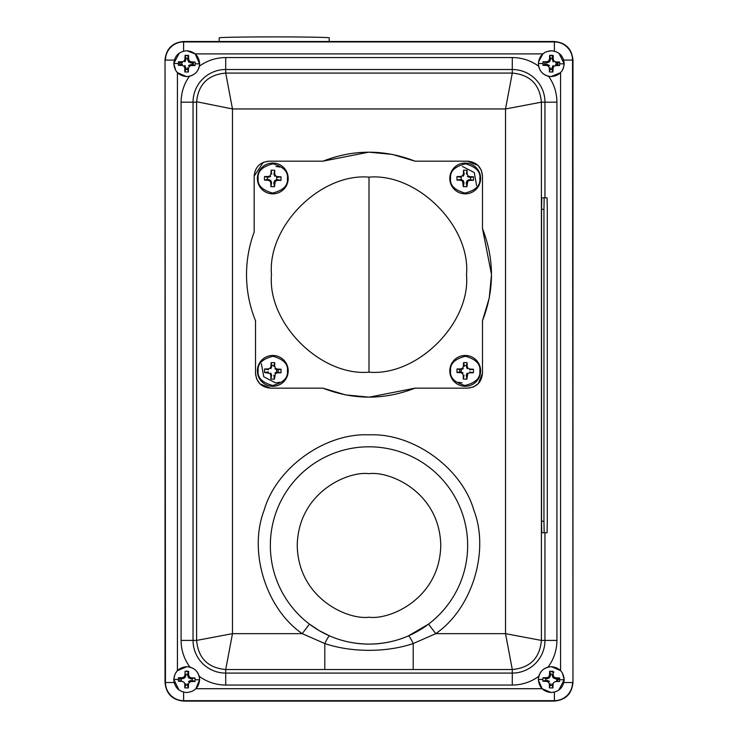 <?xml version="1.0" encoding="UTF-8"?>
<svg xmlns="http://www.w3.org/2000/svg" width="738" height="738" viewBox="0 0 738 738"><rect width="100%" height="100%" fill="white"/><g stroke="black" fill="none" stroke-linecap="round" stroke-linejoin="round"><path stroke-width="1.11" d="M563.186 68.699L564.201 63.865C563.315 71.697 558.943 75.94 551.083 76.586C543.251 75.7 539.017 71.337 538.371 63.477C539.247 55.645 543.62 51.402 551.48 50.756C559.312 51.642 563.555 56.014 564.201 63.865L559.035 53.339M542.956 65.304L546.775 65.47L547.006 64.409L542.956 65.304L543.002 61.789L546.84 61.743L548.675 60.986L549.487 59.169L549.653 55.341L553.168 55.396L552.172 58.173L550.548 58.117M556.812 64.566L556.839 62.942L559.616 62.038L555.788 61.872L553.97 61.07L553.214 59.224L553.168 55.396M559.616 62.038L559.561 65.553L555.539 64.538L555.732 65.599L559.561 65.553M270.357 543.961A98.652 98.652 0 0 1 369 446.804A98.652 98.652 0 0 1 467.643 546.941A98.652 98.652 0 0 1 369 644.108A98.652 98.652 0 0 1 270.357 543.961M369 177.138C417.459 172.941 470.715 226.206 466.517 274.665C470.715 323.115 417.459 376.38 369 372.183C320.541 376.38 267.285 323.115 271.483 274.665C267.285 226.206 320.541 172.941 369 177.138L369 372.183M479.829 178.67C480.549 185.589 475.604 190.386 464.995 193.061C454.46 190.072 449.663 185.127 450.595 178.227C449.876 171.308 454.82 166.511 465.438 163.836C475.964 166.825 480.761 171.769 479.829 178.67M464.977 193.854A15.406 15.406 0 0 1 449.811 178.218A15.406 15.406 0 0 1 465.447 163.043A15.406 15.406 0 0 1 480.613 178.679A15.406 15.406 0 0 1 464.977 193.854M479.829 371.094C480.549 378.013 475.604 382.81 464.995 385.485C454.46 382.496 449.663 377.552 450.595 370.651C449.876 363.733 454.82 358.936 465.438 356.26C475.964 359.258 480.761 364.203 479.829 371.094M464.977 386.278A15.406 15.406 0 0 1 449.811 370.642A15.406 15.406 0 0 1 465.447 355.467A15.406 15.406 0 0 1 480.613 371.103A15.406 15.406 0 0 1 464.977 386.278M287.405 178.67C288.124 185.589 283.18 190.386 272.562 193.061C262.036 190.072 257.239 185.127 258.171 178.227C257.451 171.308 262.396 166.511 273.005 163.836C283.54 166.825 288.337 171.769 287.405 178.67M272.553 193.854A15.406 15.406 0 0 1 257.387 178.218A15.406 15.406 0 0 1 273.023 163.043A15.406 15.406 0 0 1 288.189 178.679A15.406 15.406 0 0 1 272.553 193.854M287.405 371.094C288.124 378.013 283.18 382.81 272.562 385.485C262.036 382.496 257.239 377.552 258.171 370.651C257.451 363.733 262.396 358.936 273.005 356.26C283.54 359.258 288.337 364.203 287.405 371.094M272.553 386.278A15.406 15.406 0 0 1 257.387 370.642A15.406 15.406 0 0 1 273.023 355.467A15.406 15.406 0 0 1 288.189 371.103A15.406 15.406 0 0 1 272.553 386.278M179.288 53.108L173.799 63.477C174.685 55.645 179.057 51.402 186.917 50.756C194.749 51.642 198.983 56.014 199.629 63.865C198.753 71.697 194.38 75.94 186.52 76.586C178.688 75.7 174.445 71.337 173.799 63.477L175.653 70.341M178.384 65.304L182.212 65.47L182.443 64.409L178.384 65.304L178.439 61.789L182.461 62.804L182.268 61.743L178.439 61.789M184.113 60.986L184.924 61.826L185.976 59.4L185.09 55.341L184.924 59.169L184.113 60.986L182.268 61.743M185.09 55.341L188.596 55.396L187.581 59.418L188.651 59.224L188.596 55.396M188.513 68.173L187.452 67.951L188.347 72.001L188.513 68.173L189.325 66.355L191.16 65.599L194.998 65.553L195.201 63.8L195.044 62.038L191.225 61.872L189.398 61.07L188.651 59.224M174.814 674.578L173.799 679.412C174.685 671.58 179.057 667.337 186.917 666.691C194.749 667.576 198.983 671.949 199.629 679.799C198.753 687.631 194.38 691.875 186.52 692.521C178.688 691.635 174.445 687.263 173.799 679.412L178.965 689.938M184.786 684.052L184.832 687.881L185.847 683.858L184.786 684.052L184.03 682.207L182.212 681.405L178.384 681.239L178.439 677.724L182.461 678.739L182.268 677.678L178.439 677.724M188.596 671.331L187.581 675.353L188.559 677.816L190.994 678.868L195.044 677.973L191.225 677.807L189.398 677.004L188.651 675.159L188.596 671.331L186.843 671.119L185.09 671.276L184.924 675.104L184.113 676.921L182.268 677.678M195.044 677.973L194.998 681.488L192.221 680.491L192.24 678.886M558.712 690.168L564.201 679.799C563.315 687.631 558.943 691.875 551.083 692.521C543.251 691.635 539.017 687.263 538.371 679.412C539.247 671.58 543.62 667.337 551.48 666.691C559.312 667.576 563.555 671.949 564.201 679.799L562.347 672.936M542.799 679.477L543.002 677.724L545.779 678.72L545.76 680.325L542.956 681.239L542.799 679.477L538.371 679.412L538.786 676.322C530.89 682.05 522.052 684.956 512.292 685.048L512.292 673.084A32.666 32.666 0 0 0 544.958 640.418L544.958 532.744M553.205 674.347L550.548 674.052L549.653 671.276L549.487 675.104L548.675 676.921L546.84 677.678L543.002 677.724M549.653 671.276L553.168 671.331L553.214 675.159L553.97 677.004L555.788 677.807L559.616 677.973L559.561 681.488L555.732 681.534L553.887 682.29L553.076 684.108L552.024 683.886L552.91 687.936L553.076 684.108M462.006 382.847L458.104 382.266M275.542 382.847L263.752 376.795L261.4 363.76M557.135 680.464L557.144 678.775M556.544 681.534L556.839 678.877L559.616 677.973M545.723 680.335L545.963 681.377M550.382 685.141L552.015 685.159M182.212 65.47L184.03 66.272L184.786 68.117L184.832 71.946L185.828 69.169L187.452 69.224M192.249 64.566L192.037 61.909M192.572 64.538L192.369 61.918M187.618 58.145L185.985 58.117M550.382 69.206L552.015 69.224M557.135 64.538L557.144 62.841M187.618 674.071L184.952 674.292M181.188 678.711L181.4 681.377M191.981 681.534L192.249 680.501M329.231 41.513L329.231 37.859A55.018 0.959 180 0 0 274.222 36.9A55.018 0.959 180 0 0 219.186 37.859L219.186 41.513M165.035 59.806L165.035 682.521C166.133 693.803 172.323 700.002 183.605 701.1L554.395 701.1C565.677 700.002 571.867 693.803 572.965 682.521L572.965 60.082C571.867 48.8 565.677 42.61 554.395 41.513L183.605 41.513C172.452 42.573 166.262 48.671 165.035 59.806M551.48 50.756L546.664 51.614M545.253 52.25L542.836 53.892L538.463 62.093M319.203 630.612L329.582 635.888C341.731 641.221 354.877 643.96 369 644.108C383.253 643.933 396.389 641.193 408.418 635.888L428.538 624.117L435.752 633.656L413.197 643.554C386.583 652.567 351.648 652.623 324.803 643.554L302.248 633.656L232.479 633.656L232.479 108.956L196.603 101.743C198.439 84.233 208.144 74.676 225.708 73.08L512.292 73.08C530.05 74.722 539.755 84.427 541.397 102.185L505.521 108.956L505.521 633.656L541.397 640.418C539.755 658.176 530.05 667.881 512.292 669.532L512.292 673.084L225.708 673.084L225.708 669.532L232.479 633.656L196.603 640.418L196.603 102.185L193.042 102.185L193.042 640.418A32.666 32.666 0 0 0 225.708 673.084L225.708 685.048C215.948 684.965 207.12 682.05 199.214 676.322L199.638 679.799L195.801 688.794M256.584 378.76L255.514 373.216L255.514 320.726C249.545 305.956 246.547 290.597 246.52 274.665L246.538 272.811C246.769 258.789 249.306 245.21 254.167 232.055L254.167 175.875C255.164 166.926 260.136 162.028 269.093 161.179L322.93 161.179L368.668 152.185M246.52 274.665L246.538 272.811C246.76 258.798 249.306 245.21 254.167 232.055M254.167 176.105L263.328 162.332M470.65 179.629L470.687 177.434L473.473 176.788L473.418 180.358L469.599 179.611L469.737 180.386L473.418 180.358M278.226 372.053L278.263 369.858L281.049 369.212L280.994 372.782L277.165 372.035L277.313 372.81L280.994 372.782M186.917 50.756L195.164 53.892L199.638 63.865L199.398 66.152C207.258 60.507 216.031 57.647 225.708 57.564L225.708 69.52A32.666 32.666 0 0 0 193.042 102.185L181.087 102.185C181.161 92.711 183.919 84.086 189.352 76.318L186.52 76.586L177.424 72.638L177.424 670.639L186.917 666.691L189.934 667.097C184.122 659.154 181.17 650.261 181.087 640.418L181.087 102.185M199.214 676.322C197.784 671.58 194.694 668.499 189.934 667.097M177.424 670.639L175.561 673.093M185.828 685.104L187.434 685.132L188.347 687.936L184.832 687.881M556.913 640.418C556.83 650.261 553.878 659.154 548.066 667.097L551.48 666.691L560.576 670.639L560.576 72.638L551.083 76.586L548.648 76.318C554.081 84.086 556.839 92.711 556.913 102.185L556.913 640.418L541.397 640.418L541.397 102.185L544.958 102.185A32.666 32.666 0 0 0 512.292 69.52L512.292 57.564C521.969 57.647 530.742 60.507 538.602 66.152L538.362 63.477L542.799 63.542M548.066 667.097C543.306 668.499 540.216 671.58 538.786 676.322M553.214 675.159L552.153 675.353L553.131 677.816L555.557 678.868L555.788 677.807M555.557 678.868L556.803 678.886M553.131 677.816L553.97 677.004M546.84 677.678L547.033 678.739L549.496 677.761L550.548 675.325L549.487 675.104M550.548 675.325L550.566 674.08M549.496 677.761L548.675 676.921M547.033 678.739L545.779 678.72M548.602 682.207L546.775 681.405L547.006 680.344L549.441 681.395L548.602 682.207L549.349 684.052L550.419 683.858L549.404 687.881L549.349 684.052M552.91 687.936L549.404 687.881M546.775 681.405L542.956 681.239M551.083 692.521L542.116 688.711L538.371 680.049M182.461 678.739L184.924 677.761L185.976 675.325L184.924 675.104M184.924 677.761L184.113 676.921M188.347 687.936L188.513 684.108L187.452 683.886L187.434 685.132M188.513 684.108L189.325 682.29L188.504 681.451L190.967 680.473L191.16 681.534L194.998 681.488M189.325 682.29L191.16 681.534M187.581 675.353L188.651 675.159M188.559 677.816L189.398 677.004M190.994 678.868L191.225 677.807M187.581 59.418L188.559 61.881L190.994 62.933L191.225 61.872M188.559 61.881L189.398 61.07M185.976 59.4L184.924 59.169M184.03 66.272L184.869 65.461L185.847 67.924L184.786 68.117M185.828 69.169L185.847 67.924M189.325 66.355L188.504 65.516L190.967 64.538L191.16 65.599M194.998 65.553L190.967 64.538M188.347 72.001L184.832 71.946M189.352 76.318C194.74 74.935 198.088 71.54 199.398 66.152M277.22 369.037L275.412 368.124L275.006 368.926L277.054 369.812L277.368 369.074L277.202 369.849L278.263 369.858M274.721 366.352L274.693 362.672L273.946 366.491L274.721 366.352L275.412 368.124M273.964 365.43L271.778 365.402L271.132 362.616L274.693 362.672M271.132 362.616L270.984 366.297L271.759 366.463L271.778 365.402M270.957 366.435L270.246 368.041L270.837 368.659L271.722 366.601L270.984 366.297M268.263 368.935L264.582 368.972L268.401 369.71L268.263 368.935L270.246 368.041M268.208 372.672L268.374 371.906L264.527 372.533L269.951 373.419L270.846 375.402L270.883 379.074L271.621 375.255L270.846 375.402M270.154 373.631L270.772 373.031L271.602 375.107L270.818 375.255M274.591 375.457L273.816 375.291L274.444 379.129L275.329 373.705L277.313 372.81M275.542 373.502L274.942 372.884L277.018 372.063L277.165 372.838M281.049 369.212L277.368 369.074M274.444 379.129L270.883 379.074M264.527 372.533L264.582 368.972M277.368 176.65L281.049 176.788L277.202 177.415L277.368 176.65L275.615 175.902L274.757 174.067L273.973 174.214L274.804 176.29L275.412 175.69M274.721 173.928L274.693 170.247L273.946 174.067L274.757 174.067M271.759 174.03L271.132 170.192L270.984 173.864L271.759 174.03M270.034 175.819L268.411 176.483L268.549 177.258L270.634 176.437L270.034 175.819L270.984 173.864M264.361 178.319L264.582 176.539L267.35 177.268L267.313 179.463L264.527 180.109L264.361 178.319M264.527 180.109L268.208 180.247L268.374 179.472L267.313 179.463M269.951 180.994L270.569 180.395L268.521 179.509L268.355 180.284L270.154 181.197L270.818 182.821L270.883 186.649L271.621 182.83L270.846 182.969M270.154 181.197L270.772 180.607L271.602 182.683L270.818 182.821M274.591 183.024L273.816 182.858L274.444 186.705L275.329 181.28L277.313 180.386L280.994 180.358L277.165 179.611L277.313 180.386M274.619 182.886L273.844 182.72L274.73 180.662L275.329 181.28M275.542 181.078L274.942 180.459L277.018 179.638L277.165 180.413M281.049 176.788L280.994 180.358M274.444 186.705L270.883 186.649M268.411 176.483L264.582 176.539M271.132 170.192L274.693 170.247M469.792 369.074L473.473 369.212L469.626 369.849L469.792 369.074L468.049 368.327L467.182 366.5L466.398 366.638L467.228 368.714L467.846 368.124M467.154 366.352L467.117 362.672L466.379 366.491L467.182 366.5M466.388 365.43L464.202 365.402L463.556 362.616L467.117 362.672M463.556 362.616L463.409 366.297L464.184 366.463L464.202 365.402M462.671 368.041L460.835 368.908L460.982 369.683L463.27 368.659L462.671 368.041L463.409 366.297M460.687 368.935L457.006 368.972L460.835 369.71L460.835 368.908M459.774 369.692L459.737 371.887L456.951 372.533L457.006 368.972M456.951 372.533L460.632 372.672L460.798 371.906L459.737 371.887M462.588 373.631L462.994 372.819L460.946 371.934L460.78 372.708L462.385 373.419L463.243 375.255L463.307 379.074L464.054 375.255L463.279 375.402M467.016 375.457L466.241 375.291L466.868 379.129L467.754 373.705L469.737 372.81L473.418 372.782L469.599 372.035L469.737 372.81M467.043 375.31L466.278 375.144L467.163 373.087L467.754 373.705M473.473 369.212L473.418 372.782M466.868 379.129L463.307 379.074M469.645 176.613L468.049 175.902L467.431 176.502L469.479 177.388L469.645 176.613L473.473 176.788M467.154 173.928L467.117 170.247L466.379 174.067L467.154 173.928L468.049 175.902M464.184 174.03L463.556 170.192L463.409 173.864L464.184 174.03M463.381 174.011L462.671 175.616L463.27 176.234L464.156 174.177L463.409 173.864M460.687 176.511L457.006 176.539L460.835 177.286L460.687 176.511L462.671 175.616M460.632 180.247L460.798 179.472L456.951 180.109L460.632 180.247L462.588 181.197L463.307 186.649L464.054 182.83L463.279 182.969M460.78 180.284L460.946 179.509L462.994 180.395L462.385 180.994M462.588 181.197L463.196 180.607L464.027 182.683L463.243 182.821M467.016 183.024L466.241 182.858L466.868 186.705L467.754 181.28L469.737 180.386M467.043 182.886L466.278 182.72L467.163 180.662L467.754 181.28M467.966 181.078L467.366 180.459L469.451 179.638L469.589 180.413M466.868 186.705L463.307 186.649M456.951 180.109L457.006 176.539M463.556 170.192L467.117 170.247M489.174 298.327L482.486 320.726L482.486 373.216L478.252 383.631M478.113 383.769L473.362 386.97M473.095 387.081L467.56 388.142L415.07 388.142C384.36 400.116 353.64 400.116 322.93 388.142L270.44 388.142L260.034 383.917M482.486 373.216C481.6 382.284 476.619 387.256 467.56 388.142M481.416 170.561L482.486 176.105L482.486 228.596L491.48 274.333M491.48 274.665L489.266 297.829M482.486 228.596C494.451 259.306 494.451 290.016 482.486 320.726M392.662 154.491L415.07 161.179L467.56 161.179L477.966 165.404M478.113 165.552L481.305 170.293M467.56 161.179C476.619 162.065 481.6 167.037 482.486 176.105M369 152.185L392.164 154.39M322.93 161.179C353.64 149.205 384.36 149.205 415.07 161.179M263.595 162.231L269.093 161.179M259.887 383.769L256.695 379.028M270.44 388.142C261.381 387.256 256.4 382.284 255.514 373.216M415.07 388.142L369.332 397.136M369 397.136L345.836 394.931M345.338 394.83L322.93 388.142M512.292 73.08L505.521 108.956L232.479 108.956L225.708 73.08L225.708 69.52L512.292 69.52L512.292 73.08M318.825 630.39L309.462 624.117L302.248 633.656C265.901 608.702 248.189 551.341 264.139 510.244C276.224 467.855 324.96 432.8 369 434.839C413.031 432.8 461.776 467.846 473.861 510.244C489.811 551.341 472.099 608.702 435.752 633.656L505.521 633.656L512.292 669.532L413.197 669.532L413.197 643.554A11.965 1.365 -113.5 0 0 408.418 635.888M329.582 635.888A11.965 1.365 -66.5 0 0 324.803 643.554L324.803 669.532L225.708 669.532C207.95 667.881 198.245 658.176 196.603 640.418L181.087 640.418M413.197 669.532L324.803 669.532M543.952 209.324L544.155 197.839L541.757 197.839L541.563 209.324L543.952 209.324L543.952 521.259L541.563 521.259L541.563 209.324M541.563 521.259L541.757 532.744L547.089 532.744L547.292 521.259L547.292 209.324L547.089 197.839L544.155 197.839M544.155 532.744L543.952 521.259M556.803 62.951L555.557 62.933L555.788 61.872M552.172 58.173L553.131 61.881L553.97 61.07M552.153 59.418L553.214 59.224M546.84 61.743L547.033 62.804L549.496 61.826L550.548 59.4L549.653 55.341M550.548 59.4L549.487 59.169M549.496 61.826L548.675 60.986M546.775 65.47L548.602 66.272L549.441 65.461L547.006 64.409M549.349 68.117L550.419 67.924L549.404 71.946L549.349 68.117L548.602 66.272M552.006 69.197L552.91 72.001L553.076 68.173L552.024 67.951L552.006 69.197M553.076 68.173L553.887 66.355L553.076 65.516L552.024 67.951M553.887 66.355L555.732 65.599M552.91 72.001L549.404 71.946M538.602 66.152C539.921 71.549 543.269 74.944 548.648 76.318M560.576 72.638L562.439 70.184M193.236 680.851L192.969 681.525M186.834 671.764L188.384 671.94M180.081 681.322L179.629 678.148M546.019 61.743L545.723 64.4M558.122 62.527L557.799 64.926M551.397 55.83L552.947 56.005M544.45 64.815L544.247 61.771M181.188 62.776L181.161 64.4M186.834 55.83L188.384 56.005M179.887 64.815L179.629 62.213M558.122 678.462L557.531 681.525M558.998 678.176L559.127 679.726M551.397 671.764L553.943 672.226M544.653 681.322L544.45 680.75M552.107 685.464L550.28 685.436M187.544 69.529L185.708 69.501M193.513 61.964L193.236 64.926M552.107 69.529L550.28 69.501M279.896 382.266L275.763 382.847M275.994 166.474L279.896 167.056M462.458 166.474L474.248 172.526L476.6 185.561M461.268 372.072L461.268 369.572M461.268 176.299L461.268 179.648M276.658 176.364L276.658 179.777M276.658 372.21L276.658 369.646M559.773 63.8L564.201 63.865M369 617.217C348.004 620.105 298.217 598.573 297.239 545.456C298.217 492.338 348.004 470.807 369 473.685C389.996 470.807 439.783 492.338 440.761 545.456C439.783 598.573 389.996 620.105 369 617.217M173.799 63.477L178.227 63.542M195.201 63.8L199.629 63.865M173.799 679.412L178.227 679.477M195.201 679.735L199.629 679.799M559.773 679.735L564.201 679.799M174.306 60.082L165.46 60.082A18.146 18.146 0 0 1 183.605 41.937L554.395 41.937L554.395 51.134M174.131 682.521L165.46 682.521L165.035 60.082M369 446.804A98.652 98.652 0 0 1 467.643 546.941M465.447 163.043A15.406 15.406 0 0 1 480.613 178.679M465.447 355.467A15.406 15.406 0 0 1 480.613 371.103M273.023 163.043A15.406 15.406 0 0 1 288.189 178.679M273.023 355.467A15.406 15.406 0 0 1 288.189 371.103M563.869 682.521L572.54 682.521A18.146 18.146 0 0 1 554.395 700.666L183.605 700.666A18.146 18.146 0 0 1 165.46 682.521L165.035 682.521M554.395 692.143L554.395 701.1M225.708 57.564L512.292 57.564M275.615 368.327L275.006 368.926M462.458 368.244L463.058 368.862M462.994 372.819L462.385 373.419M544.958 197.839L544.958 102.185L556.913 102.185M512.292 685.048L225.708 685.048M542.116 688.711L195.884 688.711M183.605 692.143L183.605 701.1M183.605 51.134L183.605 41.513M195.164 53.892L542.836 53.892M563.694 60.082L572.54 60.082L572.965 682.521M554.395 41.513L554.395 41.937A18.146 18.146 0 0 1 572.54 60.082L572.965 60.082"/></g></svg>
